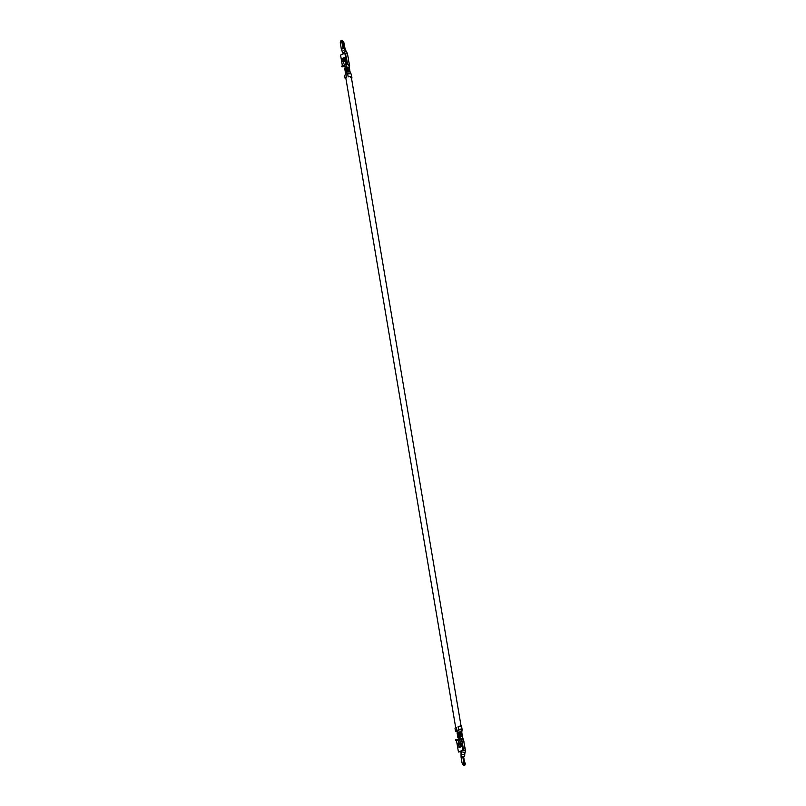 <?xml version="1.0" encoding="UTF-8"?>
<svg xmlns="http://www.w3.org/2000/svg" width="806" height="806" viewBox="0 0 806 806"><rect width="100%" height="100%" fill="white"/><g stroke="black" fill="none" stroke-linecap="round" stroke-linejoin="round"><path stroke-width="1.21" d="M346.64 67.261A1.803 0.635 170.4 0 0 345.351 67.785M345.321 74.877A2.781 0.977 -9.6 0 1 347.255 73.719A2.781 0.977 -9.6 0 1 350.207 73.608M461.213 729.904A2.781 0.977 170.4 0 0 458.08 730.065A2.781 0.977 170.4 0 0 456.317 731.304A2.781 0.977 170.4 0 0 456.911 731.767A2.781 0.977 170.4 0 0 457.405 731.868M458.866 730.236A1.803 0.635 170.4 0 0 457.284 731.143L457.506 732.473M460.055 736.916A1.803 0.635 170.4 0 0 458.423 737.833A1.803 0.635 170.4 0 0 458.805 738.145A1.803 0.635 170.4 0 0 460.226 738.175M462.725 738.931L462.453 737.923M458.503 737.994L458.261 738.014A2.075 0.725 -9.6 0 1 457.909 737.702A2.075 0.725 -9.6 0 1 458.957 736.855L460.357 736.452A2.086 0.725 -9.6 0 1 461.133 736.372L462.443 736.634A2.086 0.725 -9.6 0 1 462.543 736.785A2.086 0.725 -9.6 0 1 462.553 736.815M462.13 735.072A2.086 0.725 170.4 0 0 462.211 734.81A2.086 0.725 170.4 0 0 459.158 734.659L458.614 734.85A2.075 0.725 170.4 0 0 458.332 734.961L458.483 735.848A2.075 0.725 170.4 0 1 458.765 735.737L459.309 735.556A2.086 0.725 170.4 0 1 462.362 735.697L462.553 736.795A2.086 0.725 -9.6 0 1 462.543 736.795L463.863 741.842M460.055 736.845L460.085 739.283L460.831 738.961L461.203 741.147L462.04 741.067L462.503 746.175M463.359 739.737L460.831 738.961M462.11 729.873A2.539 0.887 170.4 0 0 462.13 729.692A2.539 0.887 170.4 0 0 461.596 729.259A2.458 0.866 170.4 0 1 462.12 729.732L461.767 732.17A2.086 0.725 -9.6 0 0 461.757 732.13A2.086 0.725 -9.6 0 0 461.314 731.777L458.705 731.979L458.312 733.067A2.075 0.725 170.4 0 0 458.03 733.168L458.181 734.065A2.075 0.725 170.4 0 1 458.463 733.954L458.614 734.85M462.13 729.692L461.677 727.012A2.539 0.887 170.4 0 0 461.143 726.589A2.539 0.887 170.4 0 0 458.09 726.78L458.543 729.46A2.539 0.887 170.4 0 1 461.596 729.259A2.458 0.866 170.4 0 0 458.624 729.46M457.909 737.702L457.123 733.007A2.075 0.725 -9.6 0 1 458.161 732.17L458.705 731.979M462.211 734.81L462.06 733.913A2.086 0.725 170.4 0 0 459.007 733.762L458.463 733.954M461.828 733.289A2.086 0.725 170.4 0 0 461.909 733.027A2.086 0.725 170.4 0 0 458.856 732.876M455.501 731.022A2.378 0.836 170.4 0 1 456.821 730.014L456.367 727.334A2.378 0.836 170.4 0 0 455.047 728.342L455.501 731.022A2.378 0.836 170.4 0 0 456.256 731.475L456.387 731.455M462.029 746.306L462.241 744.603M462.11 743.827L461.203 744.22L460.982 742.89L460.428 743.132L460.931 746.144M460.448 751.333L461.082 752.703M463.45 739.414L463.954 741.701M460.428 743.132L461.002 743.102A1.209 0.927 106.9 0 1 461.002 743.082L461.012 743.072M464.73 746.981L465.243 750.89L462.715 750.124L458.735 752.069L461.113 751.041M461.153 746.688L459.329 742.9L460.901 746.789L462.07 746.285L462.715 750.124M458.473 744.129L459.057 747.595L459.642 747.333L458.201 743.394L459.329 742.9M459.813 743.394L460.579 743.061L460.357 741.742L461.667 741.228M458.604 743.213L458.815 742.407M459.319 747.474L458.997 745.57M460.357 741.742L460.337 741.52A1.209 0.927 -73.1 0 0 458.473 742.336L458.342 743.333M461.203 741.147L460.337 741.52M459.773 740.774A1.209 0.927 -73.1 0 0 458.503 742.346L458.926 743.072M461.667 738.87L462.906 746.195L462.07 746.285M464.276 763.01L463.611 762.98L464.276 762.97L464.427 764.652L464.81 763.07L465.233 763.745M464.427 764.652L465.405 763.544M465.354 763.665L465.596 763.101L464.276 762.97M465.193 764.189L464.679 765.378L463.863 765.408M464.699 765.398L465.133 764.531L464.619 765.579L463.873 765.488M464.105 762.99L464.397 765.146L463.601 765.509L462.342 763.534L462.866 764.562M463.964 762.939L463.702 764.159L463.611 762.98L462.342 763.534L462.029 762.899L463.611 765.519M460.085 739.283L458.14 740.13L455.551 739.878L457.435 739.283L458.382 740.029M461.294 746.618L460.72 743.223M463.823 741.601L464.689 746.739M458.14 740.13L456.549 740.825L458.443 751.978M459.642 747.333L460.901 746.789M456.549 740.825L455.622 740.331M460.941 754.063L464.77 754.789L464.609 756.723L462.715 756.421L461.052 757.146L461.052 750.849M461.183 751.716L465.102 752.552M456.307 731.233A1.894 0.665 -9.6 0 1 455.964 730.941A1.894 0.665 -9.6 0 1 457.083 730.115M461.052 757.146L462.029 762.899M464.649 763.03L464.508 763.534L464.81 763.07M460.579 743.061L459.742 743.223M460.317 742.981L460.095 741.651M461.203 744.22L462.14 744.009M461.647 726.931L461.526 725.541L460.337 725.178L459.974 726.649M460.115 726.468L460.337 725.178M458.03 733.168L458.221 734.044M458.08 733.198L458.906 732.906A1.965 0.685 -9.6 0 1 461.788 733.047L461.898 733.692M458.332 734.961L458.523 735.838M458.382 734.981L459.208 734.689A1.965 0.685 -9.6 0 1 462.09 734.83L462.201 735.475M462.342 738.87L463.057 738.77L462.443 737.913L463.057 738.759L462.392 737.893L462.301 738.8M348.293 64.762L348.726 65.749L348.293 64.762M346.046 73.437L345.865 73.457A2.075 0.725 -9.6 0 1 345.512 73.144L344.716 68.45A2.075 0.725 -9.6 0 1 345.754 67.613L347.154 67.21A2.086 0.725 -9.6 0 1 347.94 67.12L349.25 67.392A2.086 0.725 -9.6 0 1 349.351 67.553A2.086 0.725 -9.6 0 1 349.361 67.573A2.086 0.725 -9.6 0 1 349.361 67.623L349.028 62.868M346.459 67.372L345.986 64.692L341.593 66.173L342.711 66.717M346.328 64.903L346.358 62.173L345.502 62.546A1.209 0.927 106.9 0 1 343.628 63.362L343.013 61.498M349.26 65.135L346.731 64.359M349.109 62.727L349.351 64.812L348.746 65.709L348.676 64.581M351.245 74.233L350.147 72.228A2.086 0.725 -9.6 0 1 350.147 72.258A2.086 0.725 -9.6 0 0 349.703 71.915L347.094 72.117L346.943 71.22L346.399 71.412A2.075 0.725 170.4 0 0 346.127 71.522L345.976 70.626L346.852 70.354A1.965 0.685 -9.6 0 1 349.733 70.495L349.844 71.15M349.774 70.737A2.086 0.725 170.4 0 0 349.844 70.475L349.693 69.578A2.086 0.725 170.4 0 0 346.64 69.437L346.096 69.618A2.075 0.725 170.4 0 0 345.824 69.729L345.673 68.842L346.55 68.57A1.965 0.685 -9.6 0 1 349.431 68.712L349.542 69.356M349.472 68.953A2.086 0.725 170.4 0 0 349.542 68.691A2.086 0.725 170.4 0 0 346.489 68.54L345.945 68.732A2.075 0.725 170.4 0 0 345.673 68.842M345.512 73.144A2.075 0.725 -9.6 0 1 346.55 72.298L347.094 72.117M349.844 70.475A2.086 0.725 170.4 0 0 346.792 70.323L346.248 70.515A2.075 0.725 170.4 0 0 345.976 70.626M350.147 72.248L349.995 71.371A2.086 0.725 170.4 0 0 346.943 71.22M350.429 77.749L350.167 76.419A2.458 0.866 -9.6 0 1 351.194 76.54A2.458 0.866 -9.6 0 1 351.698 76.882L351.99 77.95L350.429 77.749L351.99 77.95M351.194 76.54A2.539 0.887 170.4 0 0 348.142 76.741L347.688 74.061A2.539 0.887 170.4 0 1 350.741 73.86A2.539 0.887 170.4 0 1 351.275 74.283L351.728 76.963A2.539 0.887 170.4 0 0 351.194 76.54M345.099 78.293L344.646 75.613A2.378 0.836 170.4 0 1 345.976 74.605L346.429 77.285A2.378 0.836 170.4 0 0 345.099 78.293A2.378 0.836 170.4 0 0 345.865 78.756L345.945 78.736M345.905 78.514A1.894 0.665 -9.6 0 1 345.562 78.212A1.894 0.665 -9.6 0 1 346.691 77.396M348.434 76.852A1.995 0.705 -9.6 0 1 350.036 76.62M345.109 61.377L344.716 59.019L345.27 58.778L346.62 62.092M345.391 67.744L344.454 65.568M343.83 61.871L343.729 61.276M346.177 58.395L345.27 58.778M348.152 57.73L347.467 53.649L344.847 53.206L340.565 55.06L342.389 65.83M346.792 62.062L345.955 57.115L344.333 57.548L345.492 57.045L344.847 53.206M343.981 60.954L344.333 57.548L343.064 58.092L342.862 61.437L344.303 61.034L342.862 61.437M344.646 57.629L344.303 61.034M343.054 58.314L342.973 59.584M343.296 61.468L343.618 63.362L343.719 61.921L345.028 61.357L345.502 62.566M345.028 61.357L345.482 62.576M346.358 62.173L347.195 62.082L346.328 56.954L345.492 57.045M345.955 57.115L345.683 53.115M343.376 41.741L342.439 40.602L342.228 41.761M343.326 41.68L340.293 42.527L341.291 49.065L343.044 53.246L345.19 51.493L346.822 52.027L348.242 57.599M342.076 41.791L341.825 40.512L340.998 40.602M340.585 41.559L340.313 43.302M341.966 41.821L341.401 41.086L341.663 41.952M343.749 65.659L345.986 64.692M345.351 58.969L345.583 62.515M348.988 62.626L348.111 57.498M342.903 60.813L342.479 58.344L343.064 58.092M346.751 66.979L346.268 66.203L344.686 66.898M342.812 65.649L341.673 66.616M342.882 66.092L344.333 65.618M344.646 48.854L343.779 42.164L345.472 50.758M344.746 48.541L341.291 49.065M343.044 53.246L343.175 53.921M343.104 41.64L342.379 41.418L343.789 48.249M342.429 40.592L343.416 41.831M344.233 64.117A1.209 0.927 106.9 0 1 343.658 63.372M350.167 76.419L350.801 77.588M346.157 71.502L346.016 70.646M345.855 69.719L345.714 68.863M458.161 732.17L458.312 733.067M458.765 735.737L458.957 736.855M459.007 733.762L459.158 734.659M464.941 764.501L465.445 763.272M463.944 765.378L463.702 764.159L462.936 764.491L463.712 765.468M459.309 735.556L459.491 736.664M462.906 746.195L463.561 750.033M457.949 739.868L456.367 740.553M464.82 746.84L465.475 750.678L464.558 754.799M463.551 756.33L464.649 762.808M462.715 756.421L463.813 762.899M464.226 765.237L464.004 764.088M464.619 764.662L464.508 763.534M458.906 732.906L459.057 733.752M459.208 734.689L459.36 735.535M345.945 68.732L345.754 67.613M346.55 72.298L346.399 71.412M346.248 70.515L346.096 69.618M346.792 70.323L346.64 69.437M347.567 64.268L347.195 62.082M342.53 40.733L342.792 41.63M341.079 40.421L340.636 41.428L341.311 40.32M346.489 68.54L346.298 67.422M346.741 67.049L345.24 67.704M344.001 66.152L342.419 66.848M342.127 51.624L344.283 49.871L345.593 50.304L346.822 52.027M342.953 48.34L341.855 41.862M341.623 40.36L341.714 41.086M340.354 42.506L340.505 41.811M342.167 40.703L342.379 41.418M346.993 71.2L346.852 70.354M346.691 69.417L346.55 68.57M348.676 65.77L348.615 64.581M345.905 72.6L346.157 74.112M460.951 725.36L351.476 78.061M456.317 731.304L456.196 730.548M455.692 727.606L345.794 77.819M461.757 732.13L461.909 733.027M349.542 68.691L349.361 67.573M344.182 66.152L342.59 66.838M340.273 42.768L340.998 40.491"/></g></svg>
